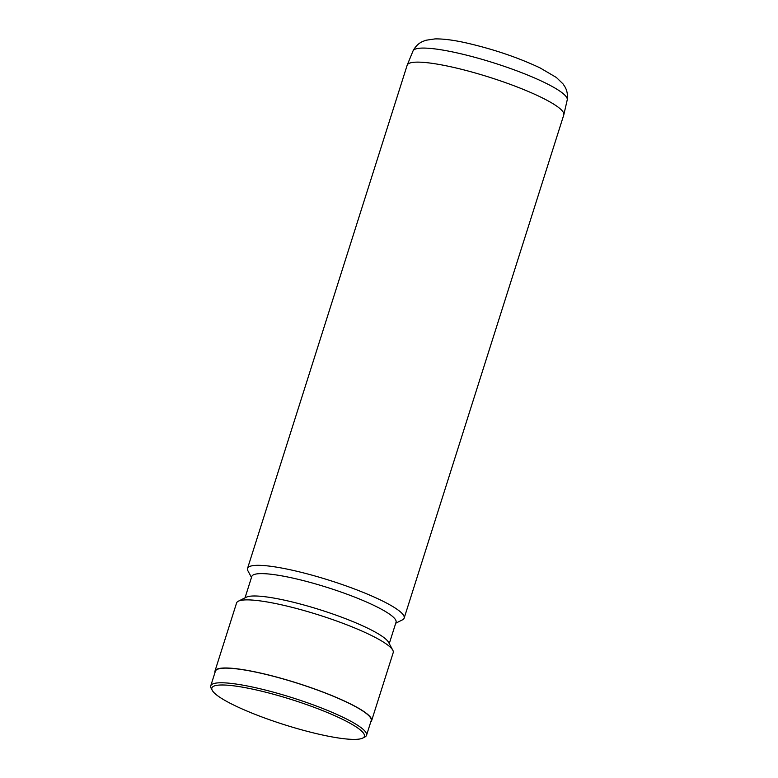 <?xml version="1.0" encoding="UTF-8"?>
<svg xmlns="http://www.w3.org/2000/svg" width="778" height="778" viewBox="0 0 778 778"><rect width="100%" height="100%" fill="white"/><g stroke="black" fill="none" stroke-linecap="round" stroke-linejoin="round"><path stroke-width="1.17" d="M395.73 623.217L402.411 619.871A82.157 13.421 -162.4 0 0 404.161 618.092L563.787 114.901A82.157 13.421 -162.4 0 0 563.797 114.852A82.157 13.421 -162.4 0 0 452.047 67.054A82.157 13.421 -162.4 0 0 407.176 65.177A82.157 13.421 -162.4 0 0 407.166 65.216L247.54 568.407A82.157 13.421 -162.4 0 0 247.949 570.867L251.479 577.451M404.161 618.092A82.157 13.421 -162.4 0 0 292.421 570.245A82.157 13.421 -162.4 0 0 247.54 568.407M389.263 643.61L396.041 622.235A75.67 12.36 -162.4 0 0 293.131 578.161A75.67 12.36 -162.4 0 0 251.79 576.469L245.012 597.854M370.766 721.945A82.157 13.421 -162.4 0 0 371.592 720.768L393.201 652.654A82.157 13.421 -162.4 0 0 392.793 650.194L388.572 642.327A75.67 12.36 -162.4 0 0 286.032 600.519A75.67 12.36 -162.4 0 0 246.315 597.203L238.331 601.2A82.157 13.421 -162.4 0 0 236.58 602.969L214.971 671.083A82.157 13.421 -162.4 0 0 214.971 672.523M392.793 650.194A82.157 13.421 -162.4 0 0 281.461 604.807A82.157 13.421 -162.4 0 0 238.331 601.2M371.592 720.768A82.157 13.421 -162.4 0 0 259.852 672.912A82.157 13.421 -162.4 0 0 214.971 671.083M362.665 738.108L364.794 737.038A81.719 13.343 -162.4 0 0 366.535 735.268L371.184 720.632A81.719 13.343 -162.4 0 0 260.027 673.038A81.719 13.343 -162.4 0 0 215.389 671.21L210.741 685.856A81.719 13.343 -162.4 0 0 211.149 688.297L212.277 690.397A79.988 13.061 -162.4 0 0 320.672 734.597A79.988 13.061 -162.4 0 0 362.665 738.108A79.988 13.061 -162.4 0 0 335.795 716.168A79.988 13.061 -162.4 0 0 255.573 689.785A79.988 13.061 -162.4 0 0 212.277 690.397M366.535 735.268A81.719 13.343 -162.4 0 0 255.388 687.674A81.719 13.343 -162.4 0 0 210.741 685.856M457.153 52.923A80.902 13.216 -162.4 0 0 413.069 50.833C415.452 46.379 418.622 43.276 422.58 41.535L425.877 40.261L435.048 38.9C443.586 38.774 454.294 40.174 467.16 43.121C493.952 49.364 518.245 57.621 540.068 67.9L556.377 77.479L563.009 83.888L564.847 86.679C567.065 90.384 567.872 94.731 567.259 99.74A80.902 13.216 -162.4 0 0 457.153 52.923M407.176 65.177L413.069 50.833M563.797 114.852L567.259 99.74"/></g></svg>
